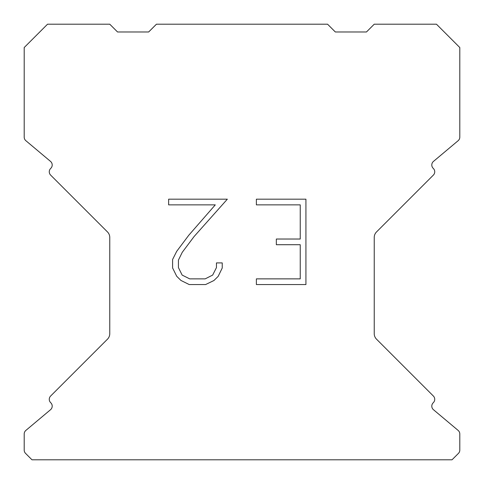 <?xml version="1.0" encoding="UTF-8"?>
<svg xmlns="http://www.w3.org/2000/svg" width="484" height="484" viewBox="0 0 484 484"><rect width="100%" height="100%" fill="white"/><g stroke="black" fill="none" stroke-linecap="round" stroke-linejoin="round"><path stroke-width="0.73" d="M300.237 278.869L300.237 244.716L276.34 244.716L276.34 239.023L300.237 239.023L300.237 204.871L256.381 204.871L256.381 199.178L305.93 199.178L305.93 284.556L256.381 284.556L256.381 278.869L300.237 278.869M222.229 262.909L222.229 268.027L218.169 276.364L213.946 280.508L205.609 284.556L189.214 284.556L180.931 280.442L176.708 276.273L172.594 267.942L172.594 259.491L176.708 251.323L188.766 235.26L215.283 204.871L168.644 204.871L168.644 199.178L227.341 199.178L194.102 236.519L182.262 252.303L178.427 260.089L178.427 267.585L182.153 275.094L189.71 278.869L205.168 278.869L212.67 275.081L216.451 267.585L216.451 262.909L222.229 262.909M327.565 24.2L156.435 24.2L148.655 31.98L117.545 31.98L109.765 24.2L47.535 24.2L24.2 47.535L24.2 137.129A4.665 4.665 0 0 0 25.87 140.705L50.536 161.408A4.665 4.665 0 0 1 50.838 168.281L50.632 168.493A4.665 4.665 0 0 0 50.632 175.093L107.484 231.945A7.78 7.78 0 0 1 109.765 237.444L109.765 333.676A7.78 7.78 0 0 1 107.484 339.175L50.632 396.027A4.665 4.665 0 0 0 50.632 402.627L50.838 402.839A4.665 4.665 0 0 1 50.536 409.712L25.87 430.415A4.665 4.665 0 0 0 24.2 433.991L24.2 450.09A4.665 4.665 0 0 0 25.567 453.387L31.98 459.8L452.02 459.8L458.433 453.387A4.665 4.665 0 0 0 459.8 450.09L459.8 433.991A4.665 4.665 0 0 0 458.13 430.415L433.464 409.712A4.665 4.665 0 0 1 433.162 402.839L433.368 402.627A4.665 4.665 0 0 0 433.368 396.027L376.516 339.175A7.78 7.78 0 0 1 374.235 333.676L374.235 237.444A7.78 7.78 0 0 1 376.516 231.945L433.368 175.093A4.665 4.665 0 0 0 433.368 168.493L433.162 168.281A4.665 4.665 0 0 1 433.464 161.408L458.13 140.705A4.665 4.665 0 0 0 459.8 137.129L459.8 47.535L436.465 24.2L374.235 24.2L366.455 31.98L335.345 31.98L327.565 24.2"/></g></svg>
